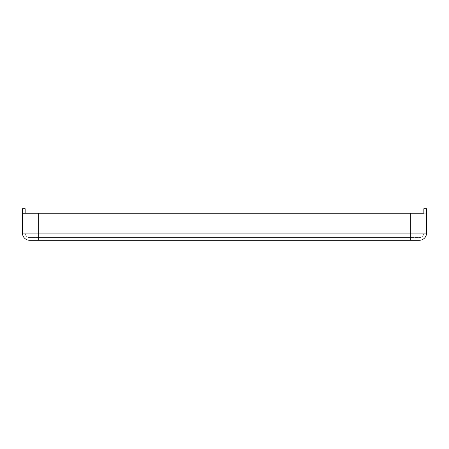 <?xml version="1.0" encoding="UTF-8"?>
<svg xmlns="http://www.w3.org/2000/svg" width="449" height="449" viewBox="0 0 449 449"><rect width="100%" height="100%" fill="white"/><g stroke="black" fill="none" stroke-linecap="round" stroke-linejoin="round"><path stroke-width="0.34" stroke-dasharray="2.25 1.68" d="M426.55 213.224L410.313 213.224L426.55 213.224L423.845 213.224L426.55 213.224L426.55 208.712L423.845 208.712L423.845 213.224L22.45 213.224L38.687 213.224L22.45 213.224L25.155 213.224L25.155 233.07L25.155 208.712L22.45 208.712L22.45 233.07L38.687 233.07L38.687 213.224L38.687 233.07L410.313 233.07L410.313 213.224L410.313 233.07L423.845 233.07L423.845 213.224L423.845 233.07L25.155 233.07L426.55 233.07L426.55 213.224M22.45 233.07A7.218 7.218 0 0 0 29.668 240.288L419.332 240.288A7.218 7.218 0 0 0 426.55 233.07A7.218 7.218 0 0 1 419.332 240.288M419.332 237.577A4.512 4.512 0 0 0 423.845 233.07A4.512 4.512 0 0 1 419.332 237.577L410.313 237.577L419.332 237.577A4.512 4.512 0 0 0 423.845 233.07M38.687 240.288L38.687 233.07L38.687 237.577L410.313 237.577L29.668 237.577L38.687 237.577L38.687 213.224M29.668 237.577A4.512 4.512 0 0 1 25.155 233.07A4.512 4.512 0 0 0 29.668 237.577A4.512 4.512 0 0 1 25.155 233.07M410.313 240.288L410.313 213.224"/><path stroke-width="0.67" d="M29.668 240.288L419.332 240.288A7.218 7.218 0 0 0 426.55 233.07L426.55 208.712L423.845 208.712L423.845 213.224L22.45 213.224L25.155 213.224L25.155 208.712L22.45 208.712L22.45 233.07A7.218 7.218 0 0 0 29.668 240.288A7.218 7.218 0 0 1 22.45 233.07L38.687 233.07L38.687 213.224M426.55 233.07L410.313 233.07L410.313 213.224M410.313 240.288L410.313 233.07L38.687 233.07L38.687 240.288"/></g></svg>
